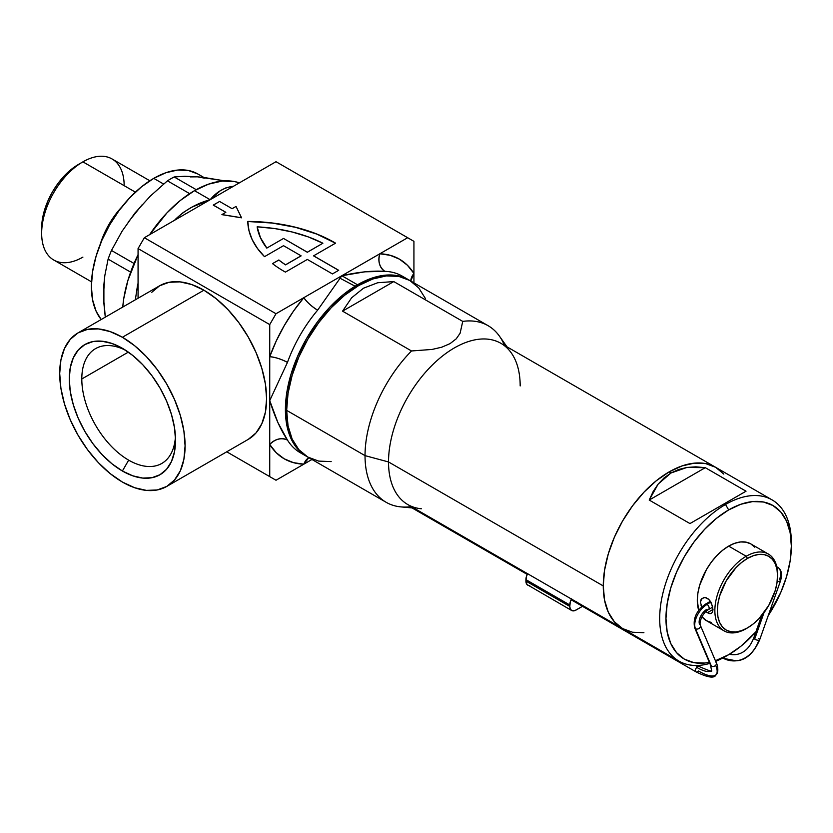 <?xml version="1.0" encoding="UTF-8"?>
<svg xmlns="http://www.w3.org/2000/svg" width="833" height="833" viewBox="0 0 833 833"><rect width="100%" height="100%" fill="white"/><g stroke="black" fill="none" stroke-linecap="round" stroke-linejoin="round"><path stroke-width="1.25" d="M285.407 272.11A124.127 71.669 180 0 1 284.136 271.391A124.127 71.669 0 0 0 285.407 272.11L307.346 259.438L332.429 273.922L338.698 270.298L313.614 255.825L335.564 243.153L316.863 234.042L306.44 230.325L295.434 227.222L272.11 222.963L247.786 221.432L248.973 230.637L252.201 239.675L257.418 248.39L264.519 256.658L283.522 245.683L301.077 255.825L285.552 264.79A115.266 66.546 180 0 1 278.847 259.969L272.506 263.634A124.127 71.669 0 0 0 284.136 271.391A124.127 71.669 180 0 1 272.506 263.634L278.847 260.042A115.266 66.546 0 0 0 285.552 264.863L285.552 264.79A115.266 66.546 180 0 1 278.847 259.969L278.847 260.042A115.266 66.546 0 0 0 285.552 264.863L301.077 255.825L283.522 245.683L264.519 256.658A124.127 71.669 180 0 1 247.786 221.432A124.127 71.669 180 0 1 335.564 243.153L313.614 255.825L338.698 270.298L332.429 273.922L307.346 259.438L285.407 272.11M125.637 350.287A66.276 38.266 -120 0 0 81.801 378.984A66.276 38.266 -120 0 0 128.667 460.149L122.399 471.009A75.147 43.378 60 0 1 69.264 378.984A75.147 43.378 60 0 1 122.399 348.298L132.77 355.462L142.735 364.708L151.918 375.683L159.967 387.959L166.579 401.079L171.494 414.522L174.513 427.777L175.534 440.334L174.513 451.715L171.494 461.472L166.579 469.25L159.967 474.727L151.918 477.715L142.735 478.08L132.77 475.82L122.399 471.009L112.038 463.846L102.063 454.599L92.88 443.625L84.831 431.348L78.219 418.239L73.314 404.796L70.284 391.541L69.264 378.984L70.284 367.603L73.314 357.836L78.219 350.068L84.831 344.581L92.88 341.603L102.063 341.238L112.038 343.498L122.399 348.298A75.147 43.378 60 0 1 175.534 440.334A75.147 43.378 60 0 1 122.399 471.009L128.667 460.149A66.276 38.266 60 0 1 81.801 378.984L128.334 352.12L81.801 378.984A66.276 38.266 60 0 1 95.535 348.642A66.276 38.266 60 0 1 125.637 350.287M175.44 436.544A66.276 38.266 60 0 1 161.81 463.429A66.276 38.266 60 0 1 128.667 460.149A66.276 38.266 -120 0 0 175.44 436.544M339.979 278.201L355.118 286.208M78.073 332.867L70.274 339.343L64.474 348.506L60.913 360.033L59.705 373.455L60.913 388.282L64.474 403.922L70.274 419.78L78.073 435.253L87.569 449.737L98.409 462.69L110.164 473.602L122.399 482.047L134.634 487.721L146.389 490.387L157.229 489.96L166.735 486.441L174.524 479.975L180.324 470.801L183.895 459.285L185.093 445.853L183.895 431.036L180.324 415.396L174.524 399.528L166.735 384.065L157.229 369.571L146.389 356.628L134.634 345.716L122.399 337.261L110.164 331.596L98.409 328.92L87.569 329.358L78.073 332.867L159.572 285.813A88.662 51.188 -120 0 1 203.908 290.207L216.132 298.662L227.898 309.574L238.738 322.517L248.234 337.001L256.033 352.474L261.822 368.342L265.394 383.982L266.602 398.799L265.394 412.22L261.822 423.747L256.033 432.921L248.234 439.387A88.662 51.188 -120 0 0 261.822 368.342A88.662 51.188 -120 0 0 203.908 290.207L122.399 337.261A88.662 51.188 60 0 1 180.324 415.396A88.662 51.188 60 0 1 166.735 486.441A88.662 51.188 60 0 1 122.399 482.047A88.662 51.188 60 0 1 64.474 403.922A88.662 51.188 60 0 1 78.073 332.867A88.662 51.188 60 0 1 122.399 337.261L203.908 290.207L191.673 284.532L179.907 281.866L169.068 282.293L159.572 285.813L151.773 292.289M174.493 220.318A101.959 58.872 -60 0 1 175.648 219.069L183.26 212.477L191.84 207.188L210.176 199.712L276.004 161.706L407.66 237.717L276.004 313.739L144.348 237.717L138.07 248.578L138.07 298.224L138.07 248.578L269.736 324.589L269.736 400.611C274.796 416.875 280.711 430.026 287.458 440.053A101.959 58.872 120 0 0 300.255 452.715L306.523 456.328A101.959 58.872 -60 0 1 290.894 374.631A101.959 58.872 -60 0 1 357.503 284.782L341.832 275.733L317.612 310.178A101.959 58.872 120 0 0 287.458 362.407L269.736 400.611L277.899 422.56L287.458 440.053C281.252 437.408 275.348 438.887 269.736 444.489L269.736 476.622L226.732 451.798L276.004 480.245L311.969 459.472L303.826 464.179L293.466 462.659L284.199 458.806L276.233 452.704L269.736 444.489L269.736 476.622L276.004 480.245L303.826 464.179A115.266 66.546 -60 0 1 269.736 444.489L269.736 400.611L269.736 444.489A13.297 10.371 148.2 0 1 287.458 440.053A101.959 58.872 120 0 0 300.255 452.715M307.148 456.692A101.959 58.872 -60 0 1 306.523 456.328L307.158 456.692M137.57 285.021L138.07 285.323A8.871 2.707 16.9 0 0 137.57 285.021L135.352 299.797L137.57 285.021A101.959 58.872 -60 0 1 138.07 283.397M194.495 190.663A101.959 58.872 120 0 0 149.617 234.677L166.912 212.936L180.438 200.389L194.495 190.663L210.176 199.712L194.495 190.663A101.959 58.872 120 0 1 239.383 182.854L234.552 181.573L222.088 181.073L208.562 184.145L194.495 190.663M138.07 254.669A101.959 58.872 120 0 0 122.753 307.075L123.784 298.506L127.886 280.513L138.07 254.669M175.648 219.069A8.871 2.707 -136.9 0 0 176.159 219.35L175.648 219.069C185.655 209.697 197.161 203.242 210.176 199.712L144.348 237.717L210.176 199.712L220.276 190.767L225.847 187.894L232.157 186.446A101.959 58.872 -60 0 1 233.313 186.363M221.932 214.643L241.518 217.819L221.932 214.643M213.31 205.147L225.847 212.311L221.932 214.57L241.518 217.819L236.031 206.428L232.115 208.698L219.579 201.451L213.31 205.147M269.736 324.589L269.736 356.722L276.233 341.009L284.199 325.703L293.466 311.146L303.826 297.673L276.004 313.739L269.736 324.589L138.07 248.578L144.348 237.717L276.004 313.739L269.736 324.589M306.523 456.328L297.558 448.893L290.894 438.345L286.791 425.101L285.407 409.659L286.791 392.614L290.894 374.631L297.558 356.389L306.523 338.594L317.446 321.934L329.91 307.044L343.435 294.497L357.503 284.782A101.959 58.872 -60 0 1 408.482 279.732A101.959 58.872 -60 0 1 409.107 280.096L397.56 275.681L385.096 275.182L371.57 278.253L357.503 284.782L341.832 275.733L317.612 310.178C311.667 306.45 307.065 302.285 303.826 297.673L341.832 275.733C358.45 271.985 372.799 270.527 384.856 271.35L364.927 271.818L341.832 275.733L379.838 253.784C377.786 261.447 379.463 267.31 384.856 271.35A101.959 58.872 120 0 1 402.214 276.108A101.959 58.872 120 0 0 384.856 271.35A13.297 10.371 91.8 0 1 379.838 253.784A115.266 66.546 -60 0 1 413.928 273.474A13.297 10.371 -31.8 0 0 410.784 281.054L413.928 273.474L413.928 282.866L413.928 241.341L407.66 237.717L379.838 253.784L390.198 255.304L399.465 259.157L407.431 265.258L413.928 273.474L413.928 241.341L276.004 161.706L210.176 199.712C216.33 192.173 223.661 187.748 232.157 186.446L232.688 186.717A8.871 6.716 85.1 0 1 232.157 186.446M276.004 480.245L226.732 451.798L276.004 480.245M308.824 457.661A13.297 10.371 -88.2 0 0 303.826 464.179L308.824 457.661M317.612 310.178A101.959 58.872 120 0 0 287.458 362.407A13.297 3.207 19.9 0 0 269.736 356.722A115.266 66.546 -60 0 1 303.826 297.673A13.297 3.207 -139.9 0 0 317.612 310.178M269.736 356.722C275.348 357.222 281.252 359.117 287.458 362.407L269.736 400.611L269.736 356.722M301.077 255.898L285.552 264.863L301.077 255.898M335.501 243.184A124.127 71.669 0 0 0 247.786 221.505L272.11 223.036L295.434 227.294L316.863 234.115L335.564 243.226M338.635 270.34L313.614 255.898L338.635 270.34M307.346 252.274L322.881 243.236L307.346 252.274L283.522 238.446L307.346 252.274L283.522 238.446L266.841 248.078A115.266 66.546 180 0 1 257.137 226.836L260.458 237.759L266.841 248.151A115.266 66.546 0 0 1 257.137 226.899L257.137 226.836A115.266 66.546 180 0 1 322.881 243.236L307.346 252.274M283.522 238.446L266.841 248.078L260.458 237.686L257.137 226.836L275.057 228.617L292.268 232.011L308.345 236.926L322.881 243.236L307.346 252.201L283.522 238.446M213.31 205.074L219.579 201.451L232.115 208.698L236.031 206.428L241.518 217.746L221.932 214.57L225.847 212.311L213.31 205.074M149.825 180.761L112.07 158.968A58.341 33.684 120 0 0 82.904 161.852L78.51 164.393L82.904 161.852A58.341 33.684 -60 0 1 124.159 185.676M82.904 257.126A58.341 33.684 -60 0 1 41.65 233.313A58.341 33.684 -60 0 1 82.904 161.852L135.383 192.152L82.904 161.852A58.341 33.684 120 0 0 44.795 213.269A58.341 33.684 120 0 0 53.729 260.011L91.484 281.814M153.751 178.356L163.591 184.041L153.751 178.356L165.913 172.723L177.616 170.057L188.404 170.494L197.858 173.993A88.225 50.938 120 0 0 153.751 178.356A88.225 50.938 120 0 0 99.033 247.38A88.225 50.938 120 0 0 101.178 319.528L96.118 311.23L92.567 299.765L91.37 286.406L92.567 271.662L96.118 256.106L101.876 240.321L109.633 224.92L119.088 210.51L129.875 197.629L141.579 186.769L153.751 178.356M104.125 302.973L105.281 317.165L103.896 303.462L103.896 284.594L104.791 275.754L108.113 259.125A99.741 57.592 -60 0 1 111.476 250.462L122.024 231.303L134.936 213.04L150.284 196.14L167.443 180.834A99.741 57.592 -60 0 1 174.18 176.95L184.718 176.273L197.629 176.835L224.754 180.886L205.053 177.648L197.629 176.835L204.449 178.158M103.594 293.81L104.791 275.754L108.113 259.125A99.741 57.592 120 0 1 111.476 250.462L134.04 263.478L111.476 250.462L122.024 231.303L134.936 213.04L150.284 196.14L167.443 180.834A99.741 57.592 120 0 1 174.18 176.95L196.234 189.685L174.18 176.95L184.718 176.273L197.629 176.835L190.278 176.898M167.443 180.834L189.653 193.652L167.443 180.834M108.113 259.125L130.646 272.131L108.113 259.125M78.51 164.393L71.326 169.359L64.412 175.773L58.029 183.385L52.448 191.902L47.866 201.003L44.451 210.333L42.358 219.527L41.65 228.242A52.135 30.103 120 0 1 78.51 164.393L82.904 161.852M128.115 222.234L142.297 204.606M121.805 206.959A58.341 33.684 120 0 0 100.168 244.444A58.341 33.684 -60 0 1 121.805 206.959M701.011 605.216L701.782 606.903L700.438 602.217L701.698 598.698L704.853 597.459L708.55 599.104L711.465 603.102L712.986 609.464L707.342 612.713L705.801 611.651L707.342 612.713L712.986 609.464L712.6 611.901L711.465 613.338L709.654 613.598L707.342 612.713L710.632 613.619M700.438 602.217L701.011 599.666L703.666 597.563L706.103 597.678L709.654 600.229L712.6 606.362L712.6 611.901L711.465 613.338M777.553 575.801L776.981 569.356L775.263 563.826L772.483 559.422L768.744 556.319L764.184 554.622L758.978 554.414L753.334 555.705L747.461 558.422L741.589 562.483L735.945 567.721L726.189 580.882L719.66 595.928L717.952 603.436L717.369 610.547L717.952 616.993L719.66 622.522L722.44 626.926L726.189 630.029L730.749 631.716L735.945 631.924L741.589 630.643L747.461 627.915L753.334 623.865L758.978 618.627L768.744 605.456L775.263 590.42L776.981 582.913L777.553 574.354A44.336 25.594 120 0 0 746.212 556.246L747.461 558.422A42.556 24.574 -60 0 1 777.553 575.801A42.556 24.574 -60 0 1 747.461 627.915L746.212 628.644A44.336 25.594 -60 0 1 724.044 630.841A44.336 25.594 -60 0 1 717.244 595.314A44.336 25.594 -60 0 1 746.212 556.246A44.336 25.594 -60 0 1 768.38 554.06A44.336 25.594 -60 0 1 777.553 575.082M791.35 546.115L791.35 542.502A93.098 53.749 120 0 0 725.522 504.486L728.656 509.921A88.662 51.188 -60 0 1 791.35 546.115A88.662 51.188 -60 0 1 768.213 615.629L780.781 592.44L786.581 576.571L790.142 560.932L791.35 546.115L790.142 532.693L786.581 521.166L780.781 511.993L772.982 505.527L763.486 502.007L752.647 501.581L740.891 504.246L728.656 509.921L716.422 518.376L704.666 529.278L693.827 542.231L684.32 556.715L676.531 572.188L670.732 588.046L667.171 603.686L665.963 618.513L667.171 631.935L670.732 643.461L676.531 652.624L684.32 659.101L693.827 662.62L704.666 663.047L709.362 662.329A88.662 51.188 -60 0 1 666.723 606.788A88.662 51.188 -60 0 1 728.656 509.921L725.522 504.486A93.098 53.749 -60 0 1 772.066 499.883A93.098 53.749 -60 0 1 791.329 544.334M725.522 656.519L725.522 656.519A93.098 53.749 -60 0 1 715.682 661.34A93.098 53.749 120 0 0 725.522 656.519L728.656 654.707L725.522 656.519M755.937 631.737A88.662 51.188 -60 0 1 728.656 654.707L740.891 646.252L755.937 631.747M724.262 503.767L725.522 504.486L724.262 503.767L689.963 523.572L649.209 500.05L658.195 484.035L670.981 472.998L686.933 467.448L705.28 467.667L746.035 491.199L689.963 523.572L649.209 500.05L653.197 491.47L658.195 484.035L664.151 477.861L670.981 472.998L669.097 471.915L670.981 472.998L678.603 469.52L686.933 467.448L695.857 466.834L705.28 467.667L649.209 500.05L705.28 467.667L746.035 491.199L724.262 503.767M506.995 346.84L499.508 336.251A101.959 58.872 120 0 0 462.742 321.392L460.108 333.242L456.234 338.823L450.049 343.633L441.75 347.194L432.119 349.433L411.512 350.964A101.959 58.872 120 0 0 365.031 455.63L388.522 461.951A93.098 53.749 120 0 0 407.806 504.569L622.553 628.551L632.528 632.247L643.909 632.695L632.528 632.247L622.543 628.551A93.098 53.749 -60 0 1 603.269 585.932L604.529 570.376L608.277 553.945L614.358 537.295L622.543 521.052L632.528 505.839L643.909 492.241L656.258 480.787L669.097 471.915L681.935 465.959L694.285 463.158L705.666 463.606L715.641 467.303L500.904 343.321A93.098 53.749 120 0 0 429.162 368.259A93.098 53.749 120 0 0 388.522 461.951L603.269 585.932A93.098 53.749 -60 0 1 643.909 492.241A93.098 53.749 -60 0 1 715.641 467.303A93.098 53.749 120 0 0 669.097 471.915A93.098 53.749 120 0 0 608.277 553.955A93.098 53.749 120 0 0 622.553 628.551L614.358 621.762L608.277 612.13L604.529 600.031L603.269 585.932L604.529 570.376L608.277 553.945L614.358 537.295L622.543 521.052L632.528 505.839L643.909 492.241L656.258 480.787L669.097 471.915L681.935 465.959L694.285 463.158L705.666 463.606L715.641 467.303L723.835 474.092L715.641 467.303L772.066 499.883M728.656 546.115L746.212 556.246L728.656 546.115A44.336 25.594 120 0 0 698.72 610.35L697.304 600.406L697.908 593.002L699.699 585.183L706.488 569.512L711.236 562.275L716.661 555.798L722.544 550.342L728.656 546.115L734.768 543.283L740.652 541.95L746.066 542.158L750.825 543.918A44.336 25.594 120 0 0 728.656 546.115M702 616.753A44.336 25.594 120 0 0 706.488 620.71L702 616.753M715.412 660.715L728.656 654.707A88.662 51.188 -60 0 1 715.412 660.715M768.38 554.06L750.825 543.918L754.719 547.156M711.236 622.459L706.488 620.71L724.044 630.841M709.81 663.391A93.098 53.749 -60 0 1 678.968 661.131A93.098 53.749 -60 0 1 664.703 586.526A93.098 53.749 -60 0 1 725.522 504.486A93.098 53.749 120 0 0 660.173 609.09A93.098 53.749 120 0 0 709.81 663.391M746.212 556.246A44.336 25.594 120 0 0 714.86 610.547A44.336 25.594 120 0 0 746.212 628.644L747.461 627.915A42.556 24.574 -60 0 1 717.369 610.547A42.556 24.574 -60 0 1 747.461 558.422L746.212 556.246M421.352 508.765A93.098 53.749 -60 0 1 388.522 461.951A93.098 53.749 -60 0 1 437.263 360.397A93.098 53.749 -60 0 1 511.316 352.953A93.098 53.749 -60 0 1 520.177 385.939M425.371 298.433L418.707 287.895L409.742 280.45A101.959 58.872 120 0 0 331.17 307.773A101.959 58.872 120 0 0 286.656 410.377L365.031 455.63A101.959 58.872 -60 0 1 411.512 350.964L342.55 311.146L351.63 297.787L363.459 288.218L377.661 282.751L393.77 281.575L462.742 321.392A101.959 58.872 -60 0 1 488.107 325.693A101.959 58.872 -60 0 1 504.465 345.383M488.107 325.693L409.742 280.45L398.809 276.41L386.345 275.91L372.82 278.982L358.763 285.5L344.695 295.226L331.17 307.773L318.706 322.663L307.773 339.323L298.808 357.107L292.144 375.35L288.041 393.343L286.656 410.377L288.041 425.819L292.144 439.074L298.808 449.622L307.773 457.057L318.706 461.107L331.17 461.597M286.656 410.377A101.959 58.872 120 0 0 307.773 457.057L386.148 502.299A101.959 58.872 -60 0 1 365.031 455.63L286.656 410.377M411.377 506.631A101.959 58.872 -60 0 1 386.148 502.299M678.968 661.131L622.553 628.551L614.358 621.762L608.277 612.13L604.529 600.031L603.269 585.932L388.522 461.951L365.031 455.63A101.959 58.872 120 0 0 400.985 506.901L413.897 508.088M342.55 311.146L351.63 297.787L363.459 288.218L377.661 282.751L393.77 281.575L342.55 311.146L393.77 281.575L462.742 321.392L460.108 333.242L456.234 338.823L450.049 343.633L441.75 347.194L432.119 349.433L411.512 350.964L342.55 311.146M736.445 660.767A38.568 29.082 -95.7 0 0 758.853 640.285A3.103 1.083 -160.5 0 1 754.688 639.057A3.103 1.083 -160.5 0 1 753.792 637.818A3.103 1.083 19.5 0 0 754.688 639.057A3.103 1.083 19.5 0 0 758.853 640.285A3.103 1.083 19.5 0 0 759.644 639.89A3.103 1.083 -160.5 0 1 758.853 640.285A38.568 29.082 84.3 0 1 736.445 660.767A38.568 29.082 84.3 0 1 722.961 658.153M735.768 654.603A32.362 24.396 84.3 0 1 729.448 654.249A32.362 24.396 -95.7 0 0 735.768 654.603M778.095 567.492A16.4 8.819 123.2 0 0 776.793 566.856A16.4 8.819 -56.8 0 1 778.095 567.492A16.4 8.819 -56.8 0 1 779.459 579.883A3.103 1.083 -160.5 0 1 779.511 579.924M776.783 566.794L778.001 567.429C781.625 570.022 782.426 574.593 780.406 581.163A3.103 1.083 -160.5 0 1 777.22 581.174A3.103 1.083 19.5 0 0 780.417 581.142M708.477 609.579A3.103 1.791 -120 0 0 709.008 607.184A3.103 1.791 -120 0 0 707.082 604.425A16.4 8.861 123 0 0 695.43 628.655A3.103 2.457 -23 0 0 695.482 628.686A3.103 2.457 -23 0 0 699.147 628.394A3.103 2.457 -23 0 0 700.366 625.323A3.103 2.457 157 0 1 699.158 628.394A3.103 2.457 157 0 1 695.482 628.686L711.403 666.119A3.103 2.457 -23 0 0 715.662 665.328A38.891 11.704 42.9 0 1 716.005 674.709A38.891 11.704 42.9 0 1 698.491 671.023A3.103 1.791 -60 0 1 697.617 671.731A3.103 1.791 -60 0 1 696.065 671.887A3.103 1.791 -60 0 1 696.752 667.379A32.685 9.84 -137.1 0 0 711.476 670.471A32.685 9.84 42.9 0 1 696.752 667.379A3.103 1.791 -60 0 1 697.617 666.671A3.103 1.791 120 0 0 696.752 667.379A3.103 1.791 120 0 0 696.107 671.908M715.432 661.787A3.103 2.457 157 0 1 716.297 662.787A3.103 2.457 157 0 1 715.662 665.328A3.103 2.457 -23 0 0 716.276 662.745C717.171 663.797 719.348 672.314 716.068 674.647C714.631 678.635 707.956 677.718 696.065 671.887L571.126 599.76M697.356 665.473L699.168 666.515A3.103 1.791 120 0 0 697.617 666.671A3.103 1.791 -60 0 1 699.168 666.515C708.893 670.784 713.006 672.085 711.528 670.419L710.559 665.171A3.103 2.457 -23 0 0 711.403 666.119A3.103 2.457 157 0 1 710.549 665.13L694.639 627.728A3.103 2.457 -23 0 0 695.43 628.655A3.103 2.457 157 0 1 694.639 627.728C692.827 618.575 696.419 610.724 705.395 604.185A3.103 1.791 60 0 1 706.946 604.341A3.103 1.791 60 0 1 707.082 604.425A3.103 1.791 60 0 1 708.998 607.163A3.103 1.791 60 0 1 708.498 609.558C704.01 611.537 698.72 621.147 700.355 625.302A3.103 2.457 157 0 0 699.564 624.386A10.194 5.508 123 0 1 706.811 609.329A3.103 1.791 60 0 0 706.946 609.412M764.038 612.599L754.688 639.057L764.038 612.599M716.005 674.709A38.891 11.704 -137.1 0 0 715.662 665.328A3.103 2.457 157 0 1 711.403 666.119L695.482 628.686A3.103 2.457 157 0 1 695.43 628.655A16.4 8.861 -57 0 1 707.082 604.425A3.103 1.791 -120 0 0 706.946 604.341L710.913 602.051L706.946 604.341A3.103 1.791 -120 0 0 705.426 604.175M695.565 665.484L697.617 666.671L695.565 665.484M758.738 638.651A3.103 1.083 -160.5 0 1 759.644 639.89L780.406 581.163M577.425 603.342A3.551 2.051 -60 0 1 576.717 602.092M532.183 584.714L563.847 602.988M527.747 573.458L526.394 576.592L525.915 581.09L525.915 579.643L569.803 604.977L569.803 606.424L525.915 581.09L526.966 584.506L571.636 610.485A8.871 5.123 -60 0 0 576.072 610.048L582.506 606.33L574.843 610.61L571.636 610.485L570.272 608.923L569.803 606.424L570.272 601.936L571.636 598.802M576.696 601.718L576.884 602.717M528.695 585.505L529.788 585.547M571.636 610.485A8.871 5.123 -60 0 1 569.803 606.424L525.915 581.09A8.871 5.123 120 0 0 527.747 585.151M527.601 573.729A8.871 5.123 120 0 0 525.915 579.643L569.803 604.977A8.871 5.123 -60 0 1 571.48 599.073M248.234 439.387L166.735 486.441M402.214 276.108L408.482 279.732M203.96 177.512L197.858 173.993M41.65 233.313L41.65 228.242M722.534 658.164L736.122 660.808C745.806 660.319 753.646 653.343 759.644 639.89M761.622 615.66L753.792 637.818C749.815 647.97 743.713 653.572 735.508 654.634L729.531 654.197M708.498 609.558L712.756 607.111M716.276 662.745L700.355 625.302M412.054 507.922L527.237 574.416M705.395 604.185L710.434 601.28"/></g></svg>
